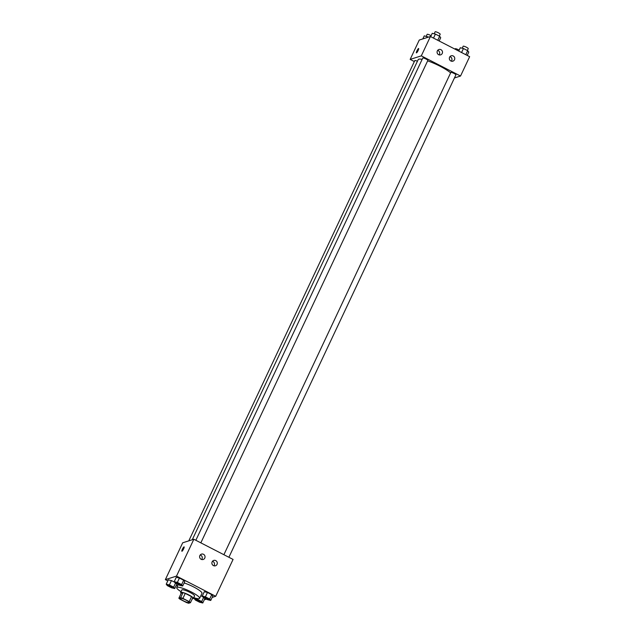 <?xml version="1.0" encoding="UTF-8"?>
<svg xmlns="http://www.w3.org/2000/svg" width="635" height="635" viewBox="0 0 635 635"><rect width="100%" height="100%" fill="white"/><g stroke="black" fill="none" stroke-linecap="round" stroke-linejoin="round"><path stroke-width="0.95" d="M180.372 598.241A4.913 0.889 25.2 0 1 185.468 599.845A4.913 0.889 25.2 0 1 189.111 602.536A4.913 0.889 25.2 0 1 184.285 601.25A4.913 0.889 25.2 0 1 180.221 598.353A4.913 0.889 25.2 0 1 180.372 598.241M180.126 599.273L186.412 602.504A6.667 1.199 25.2 0 0 188.674 603.25L190.46 602.686A6.667 1.199 25.2 0 0 189.206 601.623L182.912 598.384A6.667 1.199 25.2 0 0 180.657 597.638L178.864 598.21A6.667 1.199 25.2 0 0 180.126 599.273M189.206 601.623L191.556 596.622L185.261 593.392L182.912 598.384M180.657 597.638L183.007 592.645L181.221 593.209L178.864 598.21M183.007 592.645A6.667 1.199 25.2 0 1 185.261 593.392M191.556 596.622A6.667 1.199 25.2 0 1 192.81 597.686L190.46 602.686M192.373 598.622A7.017 1.262 -154.8 0 0 193.365 598.44A7.017 1.262 -154.8 0 0 188.762 594.9A7.017 1.262 -154.8 0 0 180.665 592.463A7.017 1.262 -154.8 0 0 181.158 593.344M180.665 592.463L181.84 589.963A7.017 1.262 25.2 0 1 182.062 589.796A7.017 1.262 25.2 0 1 189.936 592.399A7.017 1.262 25.2 0 1 194.54 595.94L193.365 598.44M181.038 591.677A12.629 2.278 25.2 0 1 176.76 587.573A12.629 2.278 25.2 0 1 177.157 587.28A12.629 2.278 25.2 0 1 190.254 591.415A12.629 2.278 25.2 0 1 199.62 598.329A12.629 2.278 25.2 0 1 193.731 597.654M184.134 582.978A12.629 2.278 25.2 0 1 196.35 588.423A12.629 2.278 25.2 0 1 201.97 593.336L199.62 598.329M212.185 597.4L215.733 596.273L176.506 576.104L165.354 579.636L167.783 580.89M176.276 585.256L177.546 585.907M204.327 599.678L206.565 599.178M182.697 586.034L184.753 581.66L183.674 580.239L179.427 578.056L176.26 577.294L174.204 581.668L175.276 583.089L179.522 585.272L182.697 586.034L181.618 584.613L177.371 582.43L174.204 581.668M210.741 600.456L212.796 596.082L211.725 594.662L207.478 592.479L204.303 591.717L202.248 596.09L203.327 597.511L207.574 599.694L210.741 600.456L209.661 599.035L205.415 596.852L202.248 596.09M202.66 596.63L200.858 595.701L202.66 596.63M204.827 598.614L204.414 598.075L204.827 598.614L202.771 602.988L201.692 601.559L197.445 599.376L194.278 598.614L195.35 600.043L199.596 602.226L202.771 602.988M169.394 584.954L171.45 580.588L174.609 582.208L171.45 580.588L168.283 579.826L166.227 584.2L167.307 585.621L171.553 587.804L174.72 588.566L173.641 587.137L169.394 584.954L166.227 584.2M176.776 584.192L176.371 583.652L176.776 584.192L174.72 588.566M176.506 576.104L193.842 539.25L233.069 559.427L215.733 596.273M193.842 539.25L182.689 542.79L165.354 579.636M183.61 548.878A2.453 0.46 117.2 0 1 181.872 551.251A2.453 0.46 117.2 0 1 182.586 548.854A2.453 0.46 117.2 0 1 184.118 546.886A2.453 0.46 117.2 0 1 183.61 548.878M215.765 560.61A2.81 2.707 -107.6 0 1 215.44 565.785A2.81 2.707 -107.6 0 1 212.011 563.928A2.81 2.707 -107.6 0 1 215.765 560.61M203.51 554.307A2.81 2.707 -107.6 0 1 203.184 559.483A2.81 2.707 -107.6 0 1 199.747 557.625A2.81 2.707 -107.6 0 1 203.51 554.307M213.908 565.801A2.81 2.707 72.4 0 0 212.479 561.3M201.652 559.498A2.81 2.707 72.4 0 0 200.223 554.99M192.254 539.758L418.179 59.634A18.979 3.421 25.2 0 1 418.775 59.198A18.979 3.421 25.2 0 1 422.164 59.333M427.649 60.865A18.979 3.421 25.2 0 1 450.628 72.882M417.417 61.254A2.81 0.508 -154.8 0 0 414.798 60.571L188.793 540.853M223.893 554.704L450.818 72.469A2.81 0.508 25.2 0 1 450.906 72.406A2.81 0.508 25.2 0 1 453.819 73.319A2.81 0.508 25.2 0 1 455.898 74.859L228.894 557.276M195.85 540.282L422.767 58.047A2.81 0.508 25.2 0 1 422.862 57.983A2.81 0.508 25.2 0 1 425.767 58.896A2.81 0.508 25.2 0 1 427.847 60.436L200.843 542.854M421.307 55.864L460.534 76.033L469.646 56.674L430.419 36.505L421.307 55.864L410.154 59.396L414.337 61.547M454.438 77.97L460.534 76.033M454.501 59.746A2.81 2.707 -107.6 0 1 449.469 59.301A2.81 2.707 -107.6 0 1 453.223 55.983A2.81 2.707 -107.6 0 1 454.501 59.746M437.34 50.919A2.81 2.707 -107.6 0 1 442.5 52.419A2.81 2.707 -107.6 0 1 437.745 53.983A2.81 2.707 -107.6 0 1 437.34 50.919M430.419 36.505L419.267 40.037L410.154 59.396M451.366 61.174A2.81 2.707 72.4 0 0 449.937 56.674M439.11 54.872A2.81 2.707 72.4 0 0 437.682 50.371M418.64 48.506A2.453 0.46 -62.8 0 0 418.544 48.506A2.453 0.46 117.2 0 1 418.64 48.506A2.453 0.46 117.2 0 1 417.925 50.903A2.453 0.46 117.2 0 1 416.393 52.872A2.453 0.46 117.2 0 1 417.005 50.681A2.453 0.46 117.2 0 1 418.544 48.506A2.453 0.46 -62.8 0 0 417.012 50.681A2.453 0.46 -62.8 0 0 416.393 52.872M428.434 37.132L424.259 35.854L422.815 38.91M427.426 36.616L426.966 37.6M426.212 36.322L427.141 34.346A2.81 0.508 25.2 0 1 427.228 34.282A2.81 0.508 25.2 0 1 431.101 35.719M455.009 49.149L455.192 48.768A2.81 0.508 25.2 0 1 455.279 48.697A2.81 0.508 25.2 0 1 459.153 50.141M439.166 40.997L440.722 37.695L439.65 36.266L435.404 34.084L432.229 33.322L430.673 36.632M439.65 36.266L437.761 40.275M435.404 34.084L433.514 38.092M434.181 33.79L435.11 31.813A2.81 0.508 25.2 0 1 435.205 31.75A2.81 0.508 25.2 0 1 438.11 32.671A2.81 0.508 25.2 0 1 440.19 34.203L439.309 36.092M467.217 55.42L468.773 52.118L467.693 50.689L463.447 48.506L460.28 47.744L458.724 51.054M467.693 50.689L465.812 54.697M463.447 48.506L461.566 52.514M462.232 48.212L463.161 46.236A2.81 0.508 25.2 0 1 463.248 46.172A2.81 0.508 25.2 0 1 466.161 47.093A2.81 0.508 25.2 0 1 468.241 48.625L467.352 50.514M168.021 585.121A2.81 0.508 25.2 0 1 170.934 586.042A2.81 0.508 25.2 0 1 173.014 587.573A2.81 0.508 25.2 0 1 173.006 587.581L173.006 587.597A2.81 0.508 25.2 0 1 170.251 586.859A2.81 0.508 25.2 0 1 167.926 585.208A2.81 0.508 25.2 0 1 167.934 585.184A2.81 0.508 25.2 0 1 168.021 585.121M175.498 583.2L173.641 587.137M171.45 580.588L168.283 579.826M167.934 585.184L167.926 585.208A2.81 0.508 25.2 0 1 168.013 585.137A2.81 0.508 25.2 0 1 170.926 586.057A2.81 0.508 25.2 0 1 173.006 587.597M195.969 599.623L195.985 599.607A2.81 0.508 25.2 0 1 195.985 599.607A2.81 0.508 25.2 0 1 196.072 599.543A2.81 0.508 25.2 0 1 198.977 600.464A2.81 0.508 25.2 0 1 201.065 601.996A2.81 0.508 25.2 0 1 201.057 602.004A2.81 0.508 25.2 0 1 198.295 601.281A2.81 0.508 25.2 0 1 195.969 599.623A2.81 0.508 25.2 0 1 196.064 599.559A2.81 0.508 25.2 0 1 198.969 600.48A2.81 0.508 25.2 0 1 201.049 602.02L201.065 601.996M203.541 597.622L201.692 601.559M197.779 598.662L197.445 599.376M194.604 597.924L194.278 598.614M175.895 582.676L175.911 582.652A2.81 0.508 25.2 0 1 175.911 582.652A2.81 0.508 25.2 0 1 175.998 582.589A2.81 0.508 25.2 0 1 178.903 583.509A2.81 0.508 25.2 0 1 180.991 585.049A2.81 0.508 25.2 0 1 180.983 585.057A2.81 0.508 25.2 0 1 178.221 584.327A2.81 0.508 25.2 0 1 175.895 582.676A2.81 0.508 25.2 0 1 175.99 582.612A2.81 0.508 25.2 0 1 178.895 583.533A2.81 0.508 25.2 0 1 180.975 585.065L180.991 585.049M184.753 581.66L183.674 580.239L181.618 584.613M183.674 580.239L179.427 578.056L177.371 582.43M179.427 578.056L176.26 577.294M203.954 597.075L203.946 597.098A2.81 0.508 25.2 0 1 204.033 597.035A2.81 0.508 25.2 0 1 206.954 597.932A2.81 0.508 25.2 0 1 209.034 599.472A2.81 0.508 25.2 0 1 209.034 599.48A2.81 0.508 25.2 0 1 206.272 598.749A2.81 0.508 25.2 0 1 203.946 597.098A2.81 0.508 25.2 0 1 203.954 597.075A2.81 0.508 25.2 0 1 204.041 597.011A2.81 0.508 25.2 0 1 206.947 597.948A2.81 0.508 25.2 0 1 209.026 599.488L209.026 599.488M212.796 596.082L211.725 594.662L209.661 599.035M211.725 594.662L207.478 592.479L205.415 596.852M207.478 592.479L204.303 591.717M178.173 584.581L176.76 587.573"/></g></svg>
